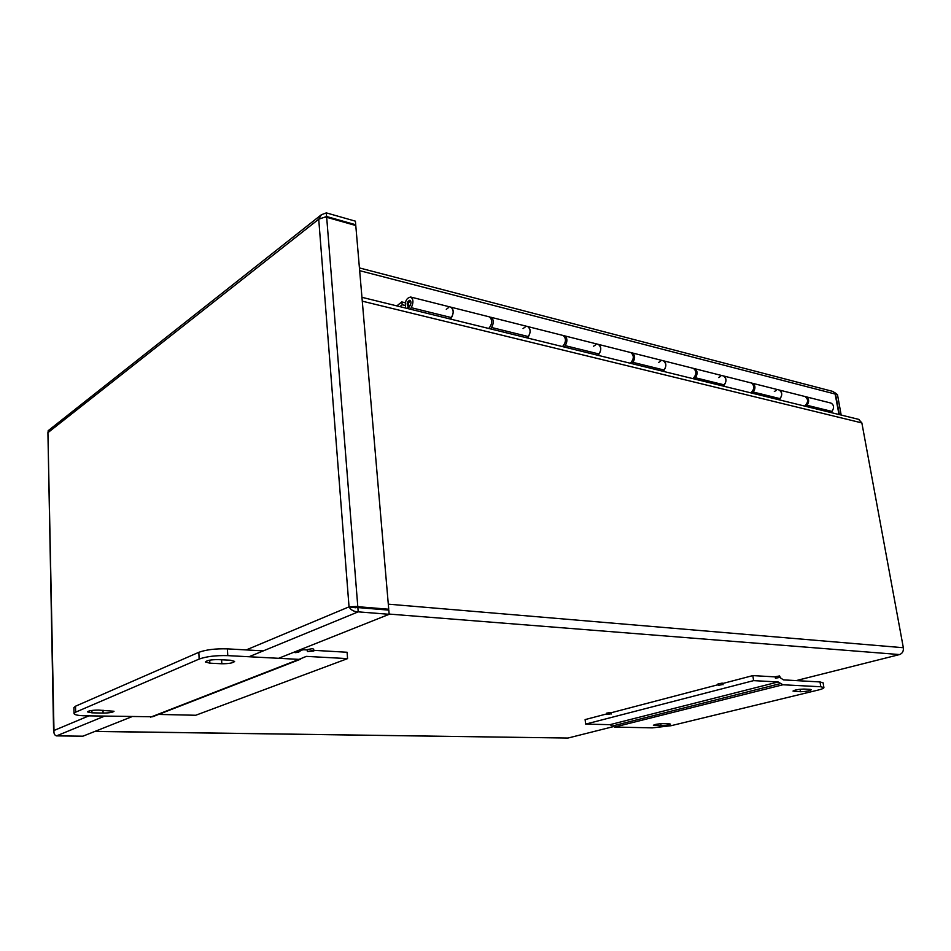 <?xml version="1.0" encoding="UTF-8"?>
<svg xmlns="http://www.w3.org/2000/svg" width="951" height="951" viewBox="0 0 951 951"><rect width="100%" height="100%" fill="white"/><g stroke="black" fill="none" stroke-linecap="round" stroke-linejoin="round"><path stroke-width="1.43" d="M779.784 677.409L775.445 678.229L779.784 677.409M775.445 678.229L775.208 676.767L779.547 675.947L780.331 677.564M722.475 684.577L718.255 685.362L722.475 684.577M718.255 685.362L718.029 683.9L722.261 683.115L723.081 684.744M610.578 713.856L606.809 714.522L610.578 713.856M606.809 714.522L606.643 713.155L610.399 712.489L611.243 713.999M312.332 650.603L313.794 651.031L307.399 651.542L312.332 650.603M307.399 651.542L307.268 649.616L312.201 648.677L313.652 649.105L313.794 651.031M858.646 419.355L861.856 422.91L903.343 647.726C903.676 651.209 902.404 653.48 899.539 654.561L389.149 614.073M95.076 731.355L567.985 738.047L94.85 731.438M567.985 738.047L613.24 726.659M796.106 680.607L899.539 654.561M835.549 394.166L839.388 414.624M832.791 391.408L834.954 393.084M835.37 394.32L837.486 394.641L834.467 392.394M841.171 415.052L837.486 394.641M834.942 393.084L839.008 414.529M131.666 716.792L82.903 736.193L56.537 735.884C54.528 735.313 53.672 733.518 53.981 730.487L53.85 731.355M355.401 221.167L326.324 212.881L321.379 214.748L318.728 219.194L326.621 216.519L355.71 224.757L355.401 221.167M354.996 225.292L355.71 224.757M53.589 730.986L47.919 432.669L53.981 730.487L88.835 715.877M357.873 607.594L358.206 611.85C353.879 611.719 350.824 610.055 349.041 606.845L355.305 607.725L357.802 606.69L356.256 606.476L352.666 607.142L388.804 610.114L389.173 614.298L278.619 658.306M389.173 614.298L358.206 611.85L249.019 656.749M355.305 607.725L355.936 607.772M386.914 609.96L388.733 609.222L357.802 606.69L326.68 217.292L355.781 225.518L388.733 609.222M356.256 606.476L349.041 606.845L318.728 219.194L47.919 432.669L48.311 430.601M325.789 217.173L326.621 216.519L326.324 212.881M325.266 217.149L326.68 217.292M527.448 337.985L528.459 336.595C530.896 331.994 530.67 328.654 527.781 326.573L527.781 326.573C531.074 329.605 530.86 333.385 527.163 337.914M489.991 317.159L490.966 317.277C493.807 319.381 494.021 322.793 491.596 327.501L490.585 328.927M563.598 335.703L564.514 335.834C567.426 337.902 567.664 341.171 565.227 345.665L564.216 347.02M598.084 355.341L599.106 354.01C601.543 349.635 601.294 346.426 598.345 344.369L598.345 344.369C601.71 347.341 601.531 350.978 597.799 355.27M631.309 352.773L632.165 352.904C635.125 354.925 635.387 358.087 632.962 362.367L631.94 363.651M663.18 371.33L664.202 370.07C666.627 365.885 666.354 362.783 663.37 360.786L663.37 360.786C666.782 363.674 666.615 367.169 662.883 371.259M693.802 368.524L694.599 368.667C697.594 370.64 697.879 373.684 695.454 377.773L694.432 379.009M723.331 386.106L724.353 384.905C726.778 380.899 726.481 377.916 723.473 375.942L723.473 375.942C726.921 378.771 726.778 382.136 723.045 386.035M830.96 412.544L831.97 411.438C834.348 407.753 834.027 404.96 830.996 403.081L830.639 402.986M405.637 308.053C404.639 301.598 406.339 297.925 410.725 297.033C413.471 299.173 413.637 302.727 411.236 307.684L410.25 309.194M408.074 308.659L410.119 305.544C411.319 303.072 411.236 301.301 409.857 300.231C407.004 301.586 406.446 303.714 408.169 306.626L407.278 308.457M450.501 319.084L451.511 317.61C453.924 312.784 453.734 309.301 450.929 307.173L450.929 307.173C454.114 310.288 453.889 314.234 450.227 319.013M751.659 383.11L752.407 383.253C755.427 385.191 755.724 388.127 753.311 392.05L752.3 393.227M408.454 306.674L409.251 306.876M779.107 399.812L780.129 398.659C782.53 394.82 782.221 391.931 779.19 390.005L779.19 390.005C782.661 392.775 782.53 396.008 778.81 399.741M805.366 396.65L806.079 396.793C809.111 398.695 809.42 401.524 807.03 405.292L806.008 406.422M446.281 309.348L448.278 307.803M405.09 305.461L402.225 304.76L401.786 301.907L405.328 302.787M523.038 328.57L525.071 327.12M488.766 328.487C492.452 323.827 492.666 319.964 489.432 316.885L489.076 316.802M593.543 346.235L595.599 344.868M562.516 346.604C566.225 342.194 566.427 338.485 563.099 335.477L562.742 335.394M658.52 362.509L660.588 361.225M630.347 363.258C634.079 359.074 634.246 355.508 630.858 352.583L630.501 352.488M718.611 377.559L720.68 376.346M692.946 378.641C696.679 374.646 696.821 371.223 693.398 368.358L693.029 368.263M774.328 391.515L776.408 390.362M750.886 392.882C754.618 389.066 754.749 385.761 751.29 382.968L750.921 382.873M396.829 305.901L401.786 301.907M804.689 406.089C808.398 402.451 808.516 399.265 805.045 396.531L804.677 396.436M399.884 306.65L402.225 304.76M410.582 300.873L409.905 301.419M410.107 301.205L408.169 303.214L409.417 306.614M91.95 712.822L87.456 711.883C88.586 710.742 92.259 710.147 98.476 710.076L114.037 711.265C112.919 712.394 109.27 713 103.088 713.072L91.95 712.822L91.89 710.445M209.85 663.18L205.404 661.967C206.795 660.386 211.098 659.602 218.302 659.625L230.32 660.22L234.624 661.409C233.233 662.978 228.965 663.762 221.821 663.762L209.85 663.18L209.696 660.172M300.671 659.162L152.588 716.769L84.889 715.794C78.041 715.592 74.416 714.843 74.023 713.559L75.664 712.156L199.151 659.067C206.474 656.463 216.008 655.322 227.776 655.631L227.408 648.867C215.651 648.523 206.129 649.676 198.83 652.303L199.151 659.067M75.664 712.156L75.521 706.201L73.881 707.627L74.023 713.559M75.521 706.201L198.83 652.303M313.747 650.329L347.079 652.255L347.567 658.615L306.377 656.38L299.018 659.376L227.776 655.631M293.11 652.529L298.495 652.267L301.348 650.187L303.607 649.747L307.292 649.961M227.408 648.867L263.308 650.876M158.615 714.427L195.728 715.259L347.567 658.615M295.904 652.695L300.1 651.019M810.086 689.368L811.393 689.713C809.634 690.866 805.984 691.532 800.457 691.722L793.003 691.08C794.763 689.915 798.424 689.249 803.975 689.059L810.086 689.368M669.005 723.794L670.503 724.115C669.1 725.019 665.938 725.565 661.016 725.744L653.373 725.292C654.775 724.377 657.949 723.83 662.895 723.652L669.005 723.794M823.102 682.818L820.012 681.938L820.808 686.753L823.899 687.573C823.935 688.274 822.021 689.106 818.181 690.057L670.871 725.756L652.338 727.872L614.572 727.063L612.42 726.005M820.808 686.753L782.911 684.768L778.168 681.962L753.608 680.631L585.661 724.103L609.983 724.662L612.408 726.005L780.676 683.531M606.738 713.916L585.103 719.598L585.661 724.103M780.236 677.694L783.446 679.894L820.012 681.938M753.608 680.631L752.835 675.602L722.891 683.448M718.148 684.696L611.089 712.774M752.835 675.602L775.231 676.886M861.856 422.91L362.272 301.17M388.293 604.158L903.343 647.726M835.323 394.083L359.656 270.666M104.384 716.21L56.537 735.884M246.25 649.913L349.041 606.845M491.596 327.501L528.459 336.595M565.227 345.665L599.106 354.01M632.962 362.367L664.202 370.07M695.454 377.773L724.353 384.905M753.311 392.05L780.129 398.659M411.236 307.684L451.511 317.61M807.03 405.292L831.97 411.438M103.005 710.183L103.088 713.072M221.607 659.792L221.821 663.762M150.52 717.197L299.018 659.376M302.81 657.771L306.377 656.38M800.053 689.249L800.457 691.722M794.18 690.378L794.347 691.425M660.743 723.711L661.016 725.744M654.787 724.614L654.918 725.613M782.911 684.768L614.572 727.063M778.168 681.962L609.983 724.662M859.05 419.45L361.939 297.318M359.419 267.92L833.088 391.491M321.379 214.736L48.156 430.708M752.407 383.253L805.045 396.531M694.599 368.667L751.29 382.968M632.165 352.904L693.398 368.358M564.514 335.834L630.858 352.583M410.725 297.033L489.432 316.885M490.966 317.277L563.099 335.477M806.079 396.793L830.996 403.081M295.155 652.648L301.348 650.187M823.102 682.782L823.899 687.573"/></g></svg>
